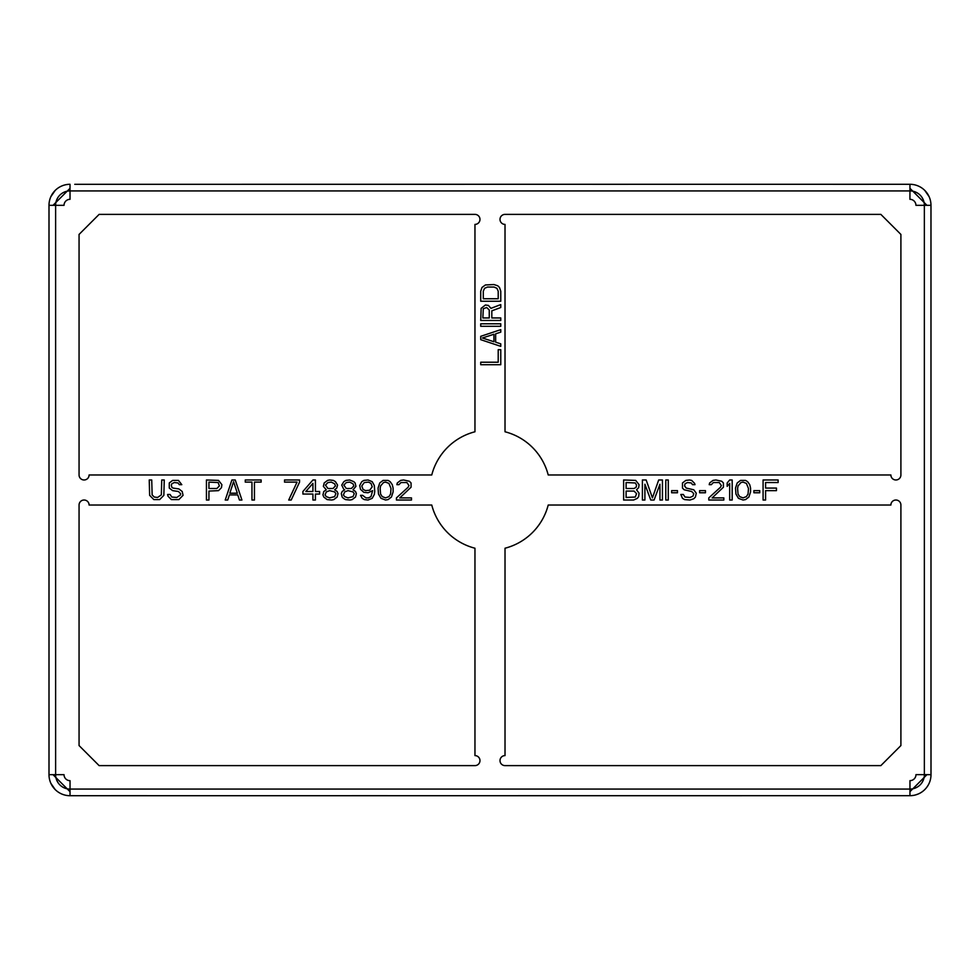 <?xml version="1.0" encoding="UTF-8"?>
<svg xmlns="http://www.w3.org/2000/svg" width="980" height="980" viewBox="0 0 980 980"><rect width="100%" height="100%" fill="white"/><g stroke="black" fill="none" stroke-linecap="round" stroke-linejoin="round"><path stroke-width="1.47" d="M229.822 493.197L233.583 481.682L237.332 493.197L229.822 493.197M626.11 482.54L635.297 482.969L636.559 485.1L636.13 487.232L634.048 488.505L626.11 488.505L626.11 482.54M636.559 493.626L635.297 497.032L626.11 497.46L626.11 491.066L634.048 491.066L636.559 493.626M737.609 488.505L738.026 485.945L740.954 482.54L743.036 482.111L746.38 483.385L748.475 488.505L748.046 494.055L746.38 496.615L743.036 497.889L739.704 496.615L738.026 494.055L737.609 488.505M482.43 337.99L493.945 334.241L493.945 341.751L482.43 337.99M489.253 310.011L489.253 317.949L482.858 317.949L483.287 308.761L486.693 307.512L489.253 310.011M483.287 298.741L483.287 291.219L484.561 288.304L487.55 287.042L493.945 287.042L496.934 288.304L498.208 291.219L498.208 298.741L483.287 298.741M216.874 488.505L208.936 488.505L208.936 482.111L218.124 482.54L219.385 485.945L216.874 488.505M305.821 491.495L312.926 483.385L312.926 491.495L305.821 491.495M329.623 497.889L326.291 496.615L325.029 494.9L326.291 491.923L329.623 490.637L334.633 491.923L335.895 493.626L334.633 496.615L329.623 497.889M331.301 482.111L334.633 483.814L335.479 485.945L332.967 488.505L327.957 488.505L325.446 485.1L327.957 482.54L331.301 482.111M347.998 497.889L344.666 496.615L343.404 494.9L344.666 491.923L347.998 490.637L353.008 491.923L354.27 493.626L353.008 496.615L347.998 497.889M349.676 482.111L353.008 483.814L353.854 485.945L351.342 488.505L346.332 488.505L343.821 485.1L346.332 482.54L349.676 482.111M372.216 486.803L369.717 490.208L365.54 490.637L363.041 489.363L361.779 485.945L364.291 482.54L368.468 482.111L370.967 483.385L372.216 486.803M380.154 488.505L380.571 485.945L383.499 482.54L385.581 482.111L388.925 483.385L391.02 488.505L390.591 494.055L388.925 496.615L385.581 497.889L382.249 496.615L380.571 494.055L380.154 488.505M926.958 774.666L912.564 789.072L67.412 789.072L55.615 777.275L55.615 202.725L70.021 188.332M49 769.839L49 774.666A21.046 21.046 0 0 0 70.021 795.711L909.955 795.687A21.046 21.046 0 0 0 931 774.666L930.976 205.335L926.958 205.335L912.564 190.929L67.412 190.929M431.764 505.031A60.135 60.135 0 0 0 474.957 548.224L474.957 755.592A5.01 5.01 0 0 1 479.967 760.603A5.01 5.01 0 0 1 474.957 765.613L99.115 765.613L79.062 745.572L79.062 505.031A5.01 5.01 0 0 1 84.084 500.021A5.01 5.01 0 0 1 89.094 505.031L431.764 505.031M89.094 474.969L431.764 474.969A60.135 60.135 0 0 1 474.957 431.776L474.957 224.408A5.01 5.01 0 0 0 479.967 219.398A5.01 5.01 0 0 0 474.957 214.387L99.115 214.387L79.062 234.428L79.062 474.969A5.01 5.01 0 0 0 84.084 479.98A5.01 5.01 0 0 0 89.094 474.969M890.881 505.031L548.212 505.031A60.135 60.135 0 0 1 505.019 548.224L505.019 755.592A5.01 5.01 0 0 0 500.008 760.603A5.01 5.01 0 0 0 505.019 765.613L880.861 765.613L900.902 745.572L900.902 505.031A5.01 5.01 0 0 0 895.892 500.021A5.01 5.01 0 0 0 890.881 505.031M890.881 474.969L548.212 474.969A60.135 60.135 0 0 0 505.019 431.776L505.019 224.408A5.01 5.01 0 0 1 500.008 219.398A5.01 5.01 0 0 1 505.019 214.387L880.861 214.387L900.902 234.428L900.902 474.969A5.01 5.01 0 0 1 895.892 479.98A5.01 5.01 0 0 1 890.881 474.969M151.728 479.98L149.23 479.98L149.646 495.329L153.823 499.592L159.667 499.592L163.844 495.329L164.26 479.98L161.749 479.98L161.333 494.9L157.572 497.46L154.24 497.032L152.145 494.9L151.728 479.98M172.615 480.408L169.271 482.969L169.271 488.077L172.615 490.637L178.458 491.495L180.541 493.626L180.541 494.9L176.78 497.46L171.77 497.032L170.104 494.484L167.592 494.484L168.021 496.186L171.353 499.592L178.875 499.592L183.052 495.329L182.219 491.495L178.875 488.934L173.031 488.077L171.77 487.232L171.353 485.1L171.77 483.814L174.281 482.54L178.042 482.969L179.291 484.671L181.802 484.671L178.458 480.408L172.615 480.408M235.249 479.98L231.905 479.98L225.229 500.021L227.728 500.021L229.406 494.9L237.76 494.9L239.426 500.021L241.925 500.021L235.249 479.98M261.146 479.98L245.27 479.98L245.27 482.111L251.958 482.111L251.958 500.021L254.457 500.021L254.457 482.111L261.146 482.111L261.146 479.98M299.562 482.111L299.562 479.98L284.531 479.98L284.531 482.111L297.05 482.111L288.708 500.021L291.207 500.021L299.562 482.111M319.603 494.055L319.603 491.495L315.425 491.495L315.425 479.98L312.926 479.98L302.906 491.495L302.906 494.055L312.926 494.055L312.926 500.021L315.425 500.021L315.425 494.055L319.603 494.055M331.718 500.021L333.8 499.592L337.145 497.032L337.978 493.626L337.145 491.495L334.633 489.792L336.728 488.077L337.561 485.1L335.479 481.682L333.384 480.408L329.623 479.98L327.541 480.408L324.196 482.969L323.363 486.374L326.291 489.792L323.78 491.495L322.947 494.9L323.78 497.032L327.124 499.592L331.718 500.021M343.821 489.363L344.666 489.792L342.155 491.495L341.322 493.626L342.155 497.032L343.404 498.318L345.499 499.592L350.093 500.021L352.175 499.592L355.52 497.032L356.353 493.626L355.52 491.495L353.008 489.792L355.936 486.374L355.103 482.969L353.854 481.682L349.676 479.98L345.916 480.408L343.821 481.682L341.738 485.1L343.821 489.363M636.559 489.792L638.642 487.66L639.058 484.671L635.714 480.408L623.611 479.98L623.611 500.021L633.631 500.021L637.392 498.318L638.642 496.615L639.058 493.197L636.559 489.792M659.944 484.243L659.944 500.021L662.443 500.021L662.443 479.98L658.683 479.98L652.423 497.889L646.163 479.98L642.402 479.98L642.402 500.021L644.901 500.021L644.901 484.243L650.757 500.021L654.089 500.021L659.944 484.243M668.287 500.021L668.287 479.98L665.788 479.98L665.788 500.021L668.287 500.021M677.474 492.769L677.474 490.637L671.631 490.637L671.631 492.769L677.474 492.769M692.517 484.671L695.016 484.671L694.6 483.385L691.672 480.408L689.589 479.98L685.829 480.408L682.484 482.969L682.484 488.077L684.163 489.792L691.672 491.495L693.767 493.626L692.933 496.186L690.006 497.46L684.995 497.032L683.33 494.484L680.818 494.484L682.484 498.318L684.579 499.592L690.006 500.021L693.767 498.747L695.433 497.032L696.266 493.197L693.767 489.792L686.245 488.077L684.579 485.945L684.995 483.814L687.495 482.54L691.255 482.969L692.517 484.671M705.453 492.769L705.453 490.637L699.61 490.637L699.61 492.769L705.453 492.769M708.797 497.889L708.797 500.021L723.828 500.021L723.828 497.889L712.142 497.889L723.412 487.232L723.412 482.969L721.745 481.254L715.902 479.98L712.975 480.408L709.63 482.969L709.214 484.671L711.308 484.671L713.391 482.54L719.234 482.54L721.329 485.517L720.496 487.232L708.797 497.889M732.183 500.021L732.183 479.98L729.683 479.98L727.172 482.969L727.172 486.374L729.683 483.385L729.683 500.021L732.183 500.021M735.527 488.077L735.943 494.055L738.442 498.318L743.036 500.021L745.547 499.592L748.892 497.032L750.558 491.923L750.558 488.077L749.725 484.671L747.63 481.682L745.547 480.408L740.537 480.408L737.193 482.969L735.527 488.077M759.745 492.769L759.745 490.637L753.902 490.637L753.902 492.769L759.745 492.769M765.588 500.021L765.588 490.637L776.454 490.637L776.454 488.077L765.588 488.077L765.588 482.54L778.12 482.54L778.12 479.98L763.089 479.98L763.089 500.021L765.588 500.021M480.727 364.719L500.768 364.719L500.768 349.688L498.208 349.688L498.208 362.22L480.727 362.22L480.727 364.719M480.727 336.324L480.727 339.668L500.768 346.344L500.768 343.845L495.647 342.167L495.647 333.812L500.768 332.147L500.768 329.648L480.727 336.324M500.768 323.792L480.727 323.792L480.727 326.303L500.768 326.303L500.768 323.792M491.813 317.949L491.813 310.844L500.768 307.512L500.768 304.584L490.956 308.345L488.395 305.417L485.419 305L481.143 308.345L480.727 320.46L500.768 320.46L500.768 317.949L491.813 317.949M480.727 291.219L480.727 301.24L500.768 301.24L500.768 291.219L499.482 287.459L497.779 285.793L493.945 284.543L485.419 284.96L482.001 287.459L480.727 291.219M221.884 484.671L218.54 480.408L206.437 479.98L206.437 500.021L208.936 500.021L208.936 491.066L218.54 490.637L221.468 487.66L221.884 484.671M360.53 495.329L362.196 498.318L364.291 499.592L368.051 500.021L372.216 498.318L374.311 494.484L374.728 491.495L374.311 485.517L372.216 481.682L368.051 479.98L363.874 480.408L361.779 481.682L359.697 485.517L360.53 489.363L363.874 492.34L368.051 492.769L372.645 490.637L370.967 496.615L368.468 497.889L365.957 497.889L362.612 495.329L360.53 495.329M378.072 488.077L378.488 494.055L380.987 498.318L385.581 500.021L388.092 499.592L391.437 497.032L393.103 491.923L393.103 488.077L392.27 484.671L390.175 481.682L388.092 480.408L383.082 480.408L379.738 482.969L378.072 488.077M396.447 497.889L396.447 500.021L411.478 500.021L411.478 497.889L399.779 497.889L411.061 487.232L411.061 482.969L409.383 481.254L403.54 479.98L400.624 480.408L397.28 482.969L396.863 484.671L398.946 484.671L401.041 482.54L406.884 482.54L408.966 485.517L408.133 487.232L396.447 497.889M55.615 202.725L53.006 205.335L64.031 205.335A6.015 6.015 0 0 1 70.033 199.32L70.021 190.904A14.431 14.431 0 0 0 55.615 205.335M55.615 777.275L53.006 774.666L49 774.666L49 205.335L53.006 205.335L49 205.335A21.046 21.046 0 0 1 70.021 184.289L70.021 190.904M49 210.161L49 205.335M49 712.693L49 748.377M49 472.164L49 507.836M49 231.623L49 267.307M55.615 774.666L49 774.666A21.046 21.046 0 0 0 70.021 795.711L70.033 780.68A6.015 6.015 0 0 1 64.031 774.666L55.615 774.666A14.431 14.431 0 0 0 70.021 789.096M67.412 789.072L70.021 791.668M905.189 795.687L909.955 795.687L909.955 780.644A6.015 6.015 0 0 0 915.969 774.641L931 774.666L930.976 769.839M912.564 789.072L909.955 791.668L909.955 795.687A21.046 21.046 0 0 0 931 774.666M70.021 795.687L74.774 795.687M147.025 795.687L111.34 795.687M387.553 795.687L351.881 795.687M628.094 795.687L592.41 795.687M868.635 795.687L832.951 795.687M50.838 783.302L55.186 789.574M928.195 785.139L926.872 787.161M924.789 789.574L924.826 789.537A21.046 21.046 0 0 1 918.591 793.849L915.81 794.854M909.955 188.332L912.564 190.929M930.976 210.161L930.976 205.335A21.046 21.046 0 0 0 909.955 184.289L74.774 184.314M55.186 190.426L50.838 196.698M51.266 195.829L52.442 193.807M51.266 784.172L52.442 786.193M930.976 712.693L930.976 748.377M930.976 472.164L930.976 507.836M930.976 231.623L930.976 267.307M924.361 205.335L930.976 205.335A21.046 21.046 0 0 0 909.955 184.289L909.93 199.32A6.015 6.015 0 0 1 915.933 205.335L924.361 205.335A14.431 14.431 0 0 0 909.942 190.904M928.697 195.829L927.533 193.807M930.976 205.335A21.046 21.046 0 0 0 918.591 186.151M924.789 190.426L929.138 196.698M909.955 184.314L905.189 184.314M147.025 184.314L111.34 184.314M387.553 184.314L351.881 184.314M628.094 184.314L592.41 184.314M868.635 184.314L832.951 184.314M924.361 777.275L924.361 202.725M909.955 789.072A14.431 14.431 0 0 0 924.385 774.653"/></g></svg>

